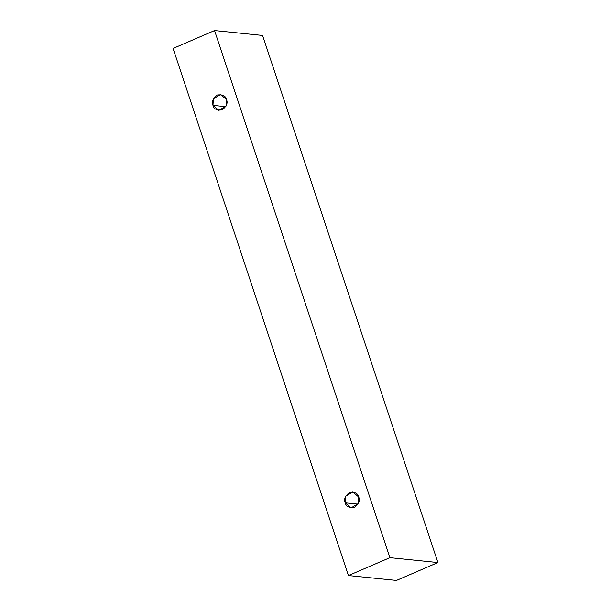 <?xml version="1.0" encoding="UTF-8"?>
<svg xmlns="http://www.w3.org/2000/svg" width="611" height="611" viewBox="0 0 611 611"><rect width="100%" height="100%" fill="white"/><g stroke="black" fill="none" stroke-linecap="round" stroke-linejoin="round"><path stroke-width="0.92" d="M437.911 562.563L262.562 35.438L214.56 30.55L389.91 557.675L437.911 562.563L389.91 557.675L348.438 575.562L173.089 48.437L214.56 30.55L262.562 35.438L437.911 562.563L396.44 580.45L348.438 575.562L396.44 580.45L437.911 562.563M389.91 557.675L214.56 30.55L173.089 48.437L348.438 575.562L389.91 557.675M345.2 502.83C343.649 499.477 345.07 496.033 349.477 492.481C354.838 491.817 357.916 493.329 358.703 497.01C360.253 500.363 358.833 503.808 354.426 507.359C349.064 508.024 345.986 506.511 345.2 502.83L351.142 507.878L358.298 503.525L358.703 497.01L352.761 491.962L345.605 496.315L345.2 502.83L357.977 504.128L345.2 502.83M212.979 105.359C211.421 102.006 212.849 98.562 217.256 95.011C222.618 94.346 225.696 95.858 226.482 99.54C228.033 102.892 226.612 106.337 222.205 109.888C216.836 110.553 213.766 109.041 212.979 105.359L218.921 110.408L226.07 106.054L226.482 99.54L220.54 94.491L213.384 98.845L212.979 105.359L225.757 106.665L212.979 105.359"/></g></svg>
